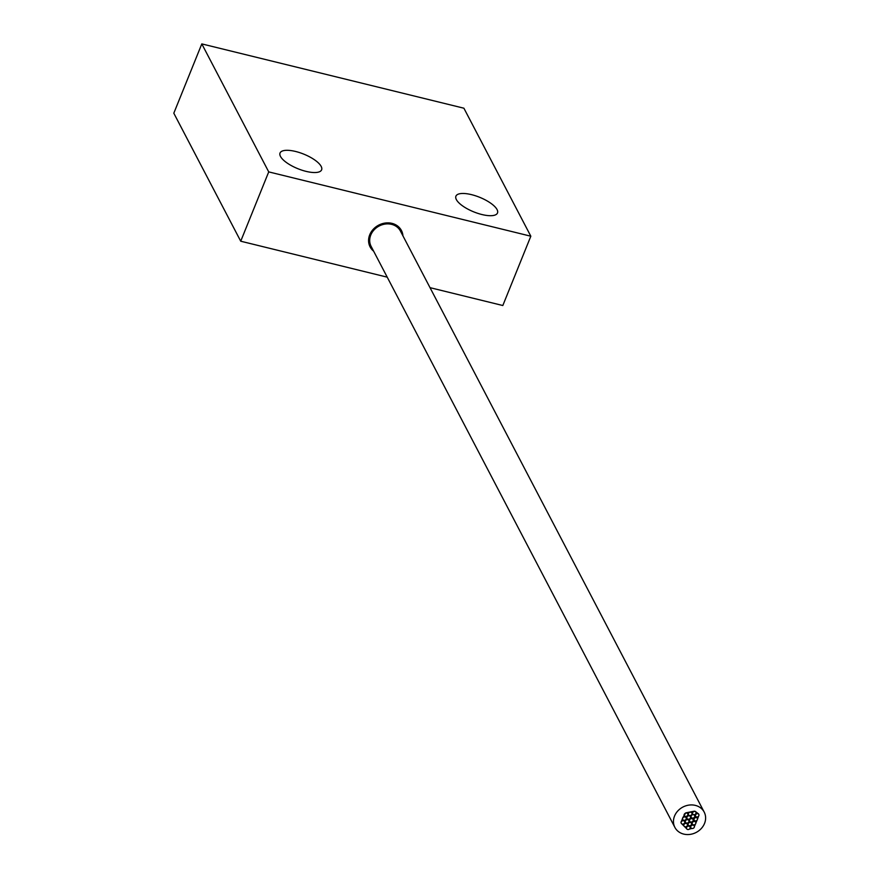 <?xml version="1.0" encoding="UTF-8"?>
<svg xmlns="http://www.w3.org/2000/svg" width="878" height="878" viewBox="0 0 878 878"><rect width="100%" height="100%" fill="white"/><g stroke="black" fill="none" stroke-linecap="round" stroke-linejoin="round"><path stroke-width="1.32" d="M530.828 236.215L268.723 171.89L201.808 43.9L463.902 108.213L530.828 236.215L502.82 305.522L430.022 287.666M456.362 199.591A22.422 7.858 -158 0 1 455.912 196.178A22.422 7.858 -158 0 1 475.558 195.805A22.422 7.858 -158 0 1 497.058 209.579A22.422 7.858 -158 0 1 497.497 212.981A22.422 7.858 -158 0 1 477.851 213.365A22.422 7.858 -158 0 1 456.362 199.591M280.488 156.427A22.422 7.858 -158 0 1 280.038 153.024A22.422 7.858 -158 0 1 299.683 152.64A22.422 7.858 -158 0 1 321.172 166.414A22.422 7.858 -158 0 1 321.622 169.827A22.422 7.858 -158 0 1 301.977 170.2A22.422 7.858 -158 0 1 280.488 156.427M387.22 277.163L240.726 241.209L173.811 113.207L201.808 43.9M268.723 171.89L240.726 241.209M402.936 235.842A17.67 15.31 152.4 0 0 401.433 230.519A17.67 15.31 152.4 0 0 385.288 223.034A17.67 15.31 152.4 0 0 369.737 234.777A17.67 15.31 152.4 0 0 370.11 246.905A17.67 15.31 152.4 0 0 373.622 251.163M688.034 819.174A1.899 1.646 152.4 0 0 689.362 815.871A1.899 1.646 152.4 0 0 688.034 819.174M686.475 823.026A1.899 1.646 152.4 0 0 687.814 819.723A1.899 1.646 152.4 0 0 686.475 823.026M690.69 821.984A1.899 1.646 152.4 0 0 692.018 818.68A1.899 1.646 152.4 0 0 690.69 821.984M696.528 816.968A1.899 1.646 152.4 0 0 697.867 813.676A1.899 1.646 152.4 0 0 696.528 816.968M681.207 823.202A1.899 1.646 152.4 0 1 681.405 821.347L682.48 818.669A1.899 1.646 152.4 0 1 682.623 817.989L685.751 812.885L694.026 811.239A1.899 1.646 152.4 0 1 695.563 811.612L698.197 813.665A1.899 1.646 -27.6 0 1 698.833 814.356M376.761 227.501A1.899 1.646 152.4 0 0 374.401 229.531M384.399 223.177A1.899 1.646 152.4 0 0 384.323 224.208M684.972 826.758A1.899 1.646 152.4 0 0 686.3 823.454A1.899 1.646 152.4 0 0 684.972 826.758M683.742 820.282A1.899 1.646 152.4 0 0 685.081 816.979A1.899 1.646 152.4 0 0 683.742 820.282M682.272 824.058A1.899 1.646 152.4 0 0 683.6 820.754A1.899 1.646 152.4 0 0 682.272 824.058M685.378 816.364A1.899 1.646 152.4 0 0 686.706 813.061A1.899 1.646 152.4 0 0 685.378 816.364L686.102 817.747M687.65 829.49A1.899 1.646 152.4 0 0 688.989 826.187A1.899 1.646 152.4 0 0 687.65 829.49M693.62 814.718A1.899 1.646 152.4 0 0 694.948 811.426A1.899 1.646 152.4 0 0 693.62 814.718A1.899 1.646 152.4 0 0 692.27 818.055A1.899 1.646 152.4 0 0 693.609 814.751M691.886 828.459A1.899 1.646 152.4 0 0 693.225 825.155A1.899 1.646 152.4 0 0 691.886 828.459M695.08 820.897A1.899 1.646 152.4 0 0 696.408 817.605A1.899 1.646 152.4 0 0 695.08 820.897M683.742 834.1A16.528 14.322 152.4 0 0 701.226 828.591A16.528 14.322 152.4 0 0 704.189 812.084A16.528 14.322 152.4 0 0 695.343 805.389A16.528 14.322 152.4 0 0 677.849 810.899A16.528 14.322 152.4 0 0 674.886 827.405A16.528 14.322 152.4 0 0 683.742 834.1M685.63 826.802L686.64 828.711L684.577 826.615M691.897 828.459L689.417 829.084M695.343 824.212L694.399 826.538M697.011 820.348L695.881 822.938M698.537 816.342L697.593 818.933M683.929 825.935L681.855 823.893M704.189 812.084L400.423 231.046A16.528 14.322 152.4 0 0 391.577 224.351A16.528 14.322 152.4 0 0 374.083 229.871A16.528 14.322 152.4 0 0 371.12 246.367L674.886 827.405M384.059 224.263L383.686 223.539A1.899 1.646 152.4 0 0 383.565 223.352M380.163 224.45A1.899 1.646 152.4 0 0 380.317 225.306L380.383 225.426M689.504 815.53A1.899 1.646 152.4 0 0 690.843 812.227A1.899 1.646 152.4 0 0 689.504 815.53M689.164 825.748A1.899 1.646 152.4 0 0 690.492 822.456A1.899 1.646 152.4 0 0 689.164 825.748M693.357 824.815A1.899 1.646 152.4 0 0 694.696 821.512A1.899 1.646 152.4 0 0 693.357 824.815M689.823 815.574L690.382 816.639M685.97 816.408L687.013 818.406M688.154 819.196L688.824 820.491M684.445 820.315L685.455 822.247M692.314 818.066L693.038 819.448M688.626 819.218L689.669 821.215M686.706 823.059L687.32 824.222M682.393 818.878L682.733 819.514M683.984 820.326L684.62 821.534M376.399 226.535L376.86 227.424M683.995 814.894L684.357 815.585M379.702 224.647L380.163 225.525M687.09 812.611L687.726 813.829M691.447 811.744L692.599 813.95M387.867 222.869L388.405 223.901M696.715 817.012L697.428 818.373M692.994 818.087L694.059 820.129M693.686 824.87L694.246 825.924M689.878 825.792L690.876 827.691M689.395 825.792L690.009 826.955M694.717 814.674L695.508 816.2M691.227 811.788L691.853 812.995M687.342 812.567L688.484 814.762M690.887 822.017L691.513 823.224M687.145 823.059L688.143 824.98M694.235 814.773L694.63 815.519M690.349 815.541L691.26 817.286M694.97 820.875L695.716 822.291M691.293 822.027L692.347 824.047"/></g></svg>
